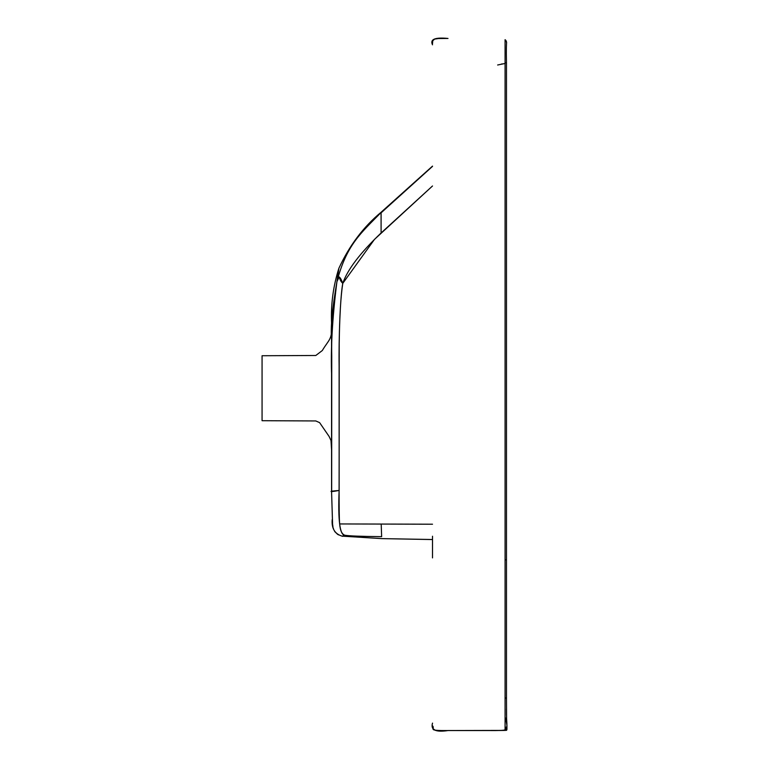 <?xml version="1.0" encoding="UTF-8"?>
<svg xmlns="http://www.w3.org/2000/svg" width="769" height="769" viewBox="0 0 769 769"><rect width="100%" height="100%" fill="white"/><g stroke="black" fill="none" stroke-linecap="round" stroke-linejoin="round"><path stroke-width="1.15" d="M331.564 449.711L330.997 440.464L329.074 436.398L319.616 422.642L315.809 420.951L262.066 420.701L262.066 355.739L315.809 355.489L322.298 350.539C329.209 338.898 332.573 339.908 331.554 322.797L331.583 491.987L331.574 444.319L331.583 491.987L332.583 524.198M505.944 729.8L506.934 725.667L506.934 729.425L506.934 725.542M506.233 730.367L506.704 729.743L505.137 730.396L506.608 730.281L506.934 729.425L505.079 729.8C504.147 730.425 498.562 730.675 488.334 730.55L448.019 730.55C435.687 732.434 430.525 729.954 432.514 723.11L432.514 723.475M444.799 730.55L505.156 730.406L506.627 730.271L505.156 730.406L506.627 730.271L506.934 729.425L505.079 729.8L505.137 730.396L505.598 730.012L505.079 725.657L505.079 39.69L505.079 725.657L505.598 730.012L505.079 729.8L505.079 698.079L506.473 698.06L505.079 698.079L505.079 62.722L506.473 63.02L505.079 62.722L505.079 39.69L506.473 42.189M504.8 730.415L505.598 730.012M344.906 535.253C349.174 535.983 361.42 536.445 381.635 536.656L381.203 524.054L339.667 523.949C338.735 515.595 339.273 472.695 339.129 428.093L339.129 366.054C338.687 339.052 340.234 296.392 342.772 283.377C339.831 275.465 337.889 274.879 336.928 281.646C341.244 272.735 337.36 278.33 342.772 283.377L374.474 239.39L432.514 185.983L381.097 232.969L381.068 212.513C360.786 233.218 346.608 244.686 336.928 281.646L338.908 268.208L336.928 281.646C332.246 308.715 330.468 327.959 331.583 339.369C331.554 317.02 331.554 317.02 331.583 339.369C330.468 327.959 332.246 308.715 336.928 281.646C332.996 308.686 331.266 333.506 331.747 356.085L331.67 491.17L339.129 490.459C324.48 493.16 334.851 489.555 331.583 491.987C334.851 489.555 324.48 493.16 339.129 490.459C337.927 520.478 339.86 535.407 344.906 535.253C341.926 534.311 340.177 530.543 339.667 523.949L432.514 524.218L381.203 524.054L381.635 536.656C361.42 536.445 349.174 535.983 344.906 535.253C341.888 536.233 341.426 536.522 343.522 536.118C341.426 536.522 341.888 536.233 344.906 535.253L342.964 536.128M505.079 697.935L506.473 698.06L506.588 718.371L505.079 718.4L506.588 718.371L506.915 724.1M488.44 730.55L447.904 730.55M381.088 212.84L432.514 166.373L381.088 212.84L381.097 232.969C360.094 253.02 347.319 269.823 342.772 283.377C340.754 296.401 339.571 316.434 339.206 343.483L339.129 490.459M506.473 700.117L506.473 559.822L505.079 559.822L506.473 559.822L506.473 63.02C505.81 32.375 507.953 46.669 505.079 39.69L505.079 39.796M501.359 64.077L502.397 63.904M505.079 63.471L497.639 65M493.487 730.55L492.381 730.55M432.514 539.521L381.837 538.617L432.514 539.559M381.068 212.513C360.786 233.218 346.608 244.686 336.928 281.646C332.295 318.203 330.545 349.914 331.679 376.781L331.583 339.369M505.742 718.4L506.934 725.427M505.598 718.092L506.588 718.371L506.934 725.667M506.56 717.544L506.54 716.746M506.511 715.199L506.473 708.893M506.627 730.271L506.934 729.425M432.514 725.83C435.725 728.964 426.084 730.704 447.529 730.55M432.514 536.233L432.514 557.9M433.158 40.421L434.552 39.113L438.436 38.537L448.01 38.45C435.023 37.181 429.861 39.296 432.514 44.813M432.764 41.545L432.649 42.16M432.572 42.891L432.534 43.641M433.283 728.887L434.946 730.041M445.443 730.55L447.423 730.55M488.334 730.55L489.267 730.55M490.247 730.55L502.628 730.463M503.311 730.454L503.849 730.444M331.554 322.797C330.805 304.12 333.256 285.933 338.908 268.208C349.462 245.446 363.506 226.807 381.049 212.292L432.514 166.114M332.208 519.931L332.179 519.661C331.506 528.409 334.794 533.907 342.051 536.137L381.837 538.617L342.051 536.137M332.593 524.343L332.967 526.775M333.188 527.813L333.573 529.149M334.669 531.504L337.61 534.349M337.726 534.417L338.62 534.897M506.358 41.439L506.108 40.805M505.829 40.382L505.079 39.69"/></g></svg>
